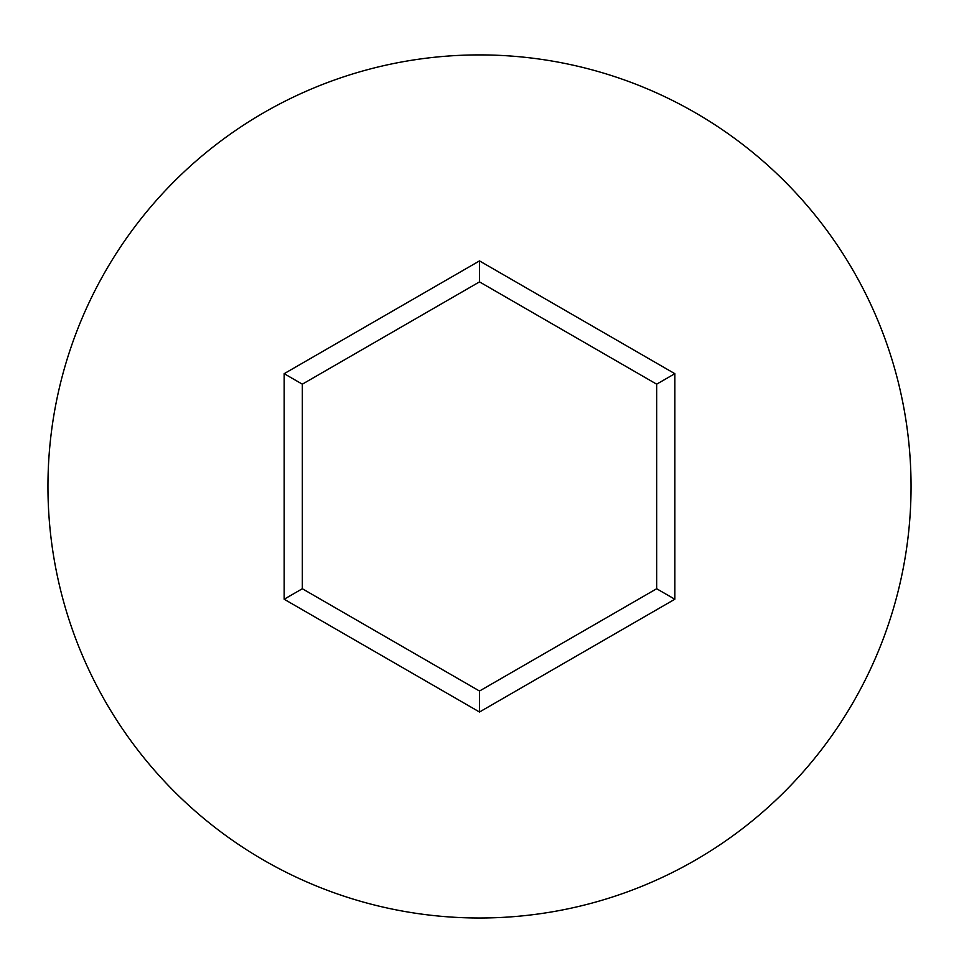 <?xml version="1.0" encoding="UTF-8"?>
<svg xmlns="http://www.w3.org/2000/svg" width="959" height="959" viewBox="0 0 959 959"><rect width="100%" height="100%" fill="white"/><g stroke="black" fill="none" stroke-linecap="round" stroke-linejoin="round"><path stroke-width="1.44" d="M911.05 486.453A431.55 431.55 0 0 0 479.5 54.903A431.55 431.55 0 0 0 47.95 486.453A431.55 431.55 0 0 0 479.5 918.003A431.55 431.55 0 0 0 911.05 486.453M479.5 712.01L284.164 599.231L284.164 373.686L479.5 260.908L674.836 373.686L674.836 599.231L479.5 712.01L479.5 691.031L656.663 588.742L656.663 384.175L479.5 281.886L302.337 384.175L302.337 588.742L479.5 691.031M674.836 599.231L656.663 588.742M656.663 384.175L674.836 373.686M479.5 281.886L479.5 260.908M302.337 384.175L284.164 373.686M284.164 599.231L302.337 588.742"/></g></svg>
